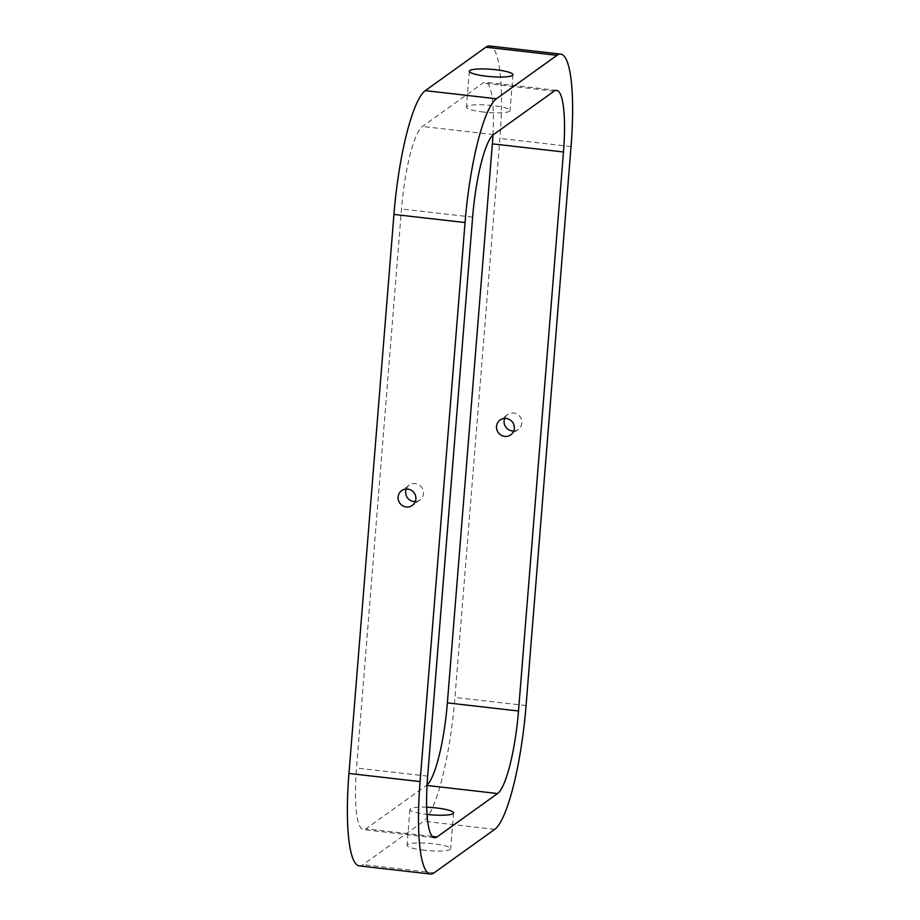 <?xml version="1.0" encoding="UTF-8"?>
<svg xmlns="http://www.w3.org/2000/svg" width="920" height="920" viewBox="0 0 920 920"><rect width="100%" height="100%" fill="white"/><g stroke="black" fill="none" stroke-linecap="round" stroke-linejoin="round"><path stroke-width="0.69" stroke-dasharray="4.6 3.45" d="M513.728 430.997A9.119 8.82 -125.6 0 0 513.716 413.034A9.119 8.82 -125.6 0 0 504.7 418.416M406.272 489.003A9.119 8.82 54.4 0 1 423.154 490.371A9.119 8.82 54.4 0 1 415.299 501.584M483.713 112.067A21.884 3.68 -175.4 0 1 466.44 107.053A21.884 3.68 -175.4 0 1 492.798 105.558A21.884 3.68 -175.4 0 1 510.071 110.572A21.884 3.68 -175.4 0 1 483.713 112.067M424.315 850.275A21.884 3.68 -175.4 0 1 407.054 845.261A21.884 3.68 -175.4 0 1 433.4 843.766A21.884 3.68 -175.4 0 1 450.673 848.78A21.884 3.68 -175.4 0 1 424.315 850.275M426.673 807.196A21.884 3.68 4.6 0 0 409.929 809.428A21.884 3.68 4.6 0 0 427.018 814.418M359.248 865.881A109.411 21.033 96.5 0 0 363.02 864.673L423.579 821.238A109.411 21.033 96.5 0 0 454.951 697.452L499.928 138.414A109.411 21.033 96.5 0 0 489.624 46M492.947 135.056A72.944 14.018 96.5 0 0 485.495 82.237A72.944 14.018 96.5 0 0 482.977 83.041L422.406 126.465A72.944 14.018 96.5 0 0 401.499 209.001L356.523 768.027A72.944 14.018 96.5 0 0 363.388 829.644A72.944 14.018 96.5 0 0 365.895 828.839L426.466 785.404A72.944 14.018 96.5 0 0 427.053 784.944M434.136 872.804L363.02 864.673M494.707 829.369L423.579 821.238M526.067 705.571L454.951 697.452M571.044 146.544L499.928 138.414M554.104 91.16L482.977 83.041M493.534 134.596L422.406 126.465M472.627 217.12L401.499 209.001M427.65 776.146L356.523 768.027M432.239 836.418L365.895 828.839M507.679 414.586L500.112 420.014M409.262 485.162L401.695 490.59M469.326 71.219L466.44 107.053M409.929 809.428L407.054 845.261M556.611 90.355L485.495 82.237M434.504 837.763L363.388 829.644M453.56 812.946L450.673 848.78M512.946 74.738L510.071 110.572M419.888 499.985L412.321 505.413M518.305 429.41L510.738 434.838"/><path stroke-width="1.38" d="M506.149 418.462A9.119 8.82 -125.6 0 0 496.846 429.628A9.119 8.82 -125.6 0 0 510.738 434.838A9.119 8.82 -125.6 0 0 506.149 418.462M504.7 418.416A9.119 8.82 -125.6 0 0 513.728 430.997M407.721 489.049A9.119 8.82 -125.6 0 0 398.429 500.204A9.119 8.82 -125.6 0 0 412.321 505.413A9.119 8.82 -125.6 0 0 407.721 489.049M415.299 501.584A9.119 8.82 54.4 0 1 406.272 489.003M486.599 76.234A21.884 3.68 -175.4 0 1 469.326 71.219A21.884 3.68 -175.4 0 1 495.684 69.724A21.884 3.68 -175.4 0 1 512.946 74.738A21.884 3.68 -175.4 0 1 486.599 76.234M427.018 814.418A21.884 3.68 4.6 0 0 427.202 814.442A21.884 3.68 4.6 0 0 453.56 812.946A21.884 3.68 4.6 0 0 436.287 807.932A21.884 3.68 4.6 0 0 426.673 807.196M420.072 781.586A109.411 21.033 96.5 0 0 430.376 874A109.411 21.033 96.5 0 0 434.136 872.804L494.707 829.369A109.411 21.033 96.5 0 0 526.067 705.571L571.044 146.544A109.411 21.033 96.5 0 0 560.751 54.119A109.411 21.033 96.5 0 0 556.979 55.326L496.421 98.762A109.411 21.033 96.5 0 0 465.048 222.548L420.072 781.586L348.956 773.456A109.411 21.033 96.5 0 0 359.248 865.881L430.376 874M497.593 793.534A72.944 14.018 96.5 0 0 518.5 710.999L563.477 151.972A72.944 14.018 96.5 0 0 556.611 90.355A72.944 14.018 96.5 0 0 554.104 91.16L493.534 134.596A72.944 14.018 96.5 0 0 472.627 217.12L427.65 776.146A72.944 14.018 96.5 0 0 434.504 837.763A72.944 14.018 96.5 0 0 437.023 836.958L497.593 793.534L427.018 785.473M560.751 54.119L489.624 46A109.411 21.033 96.5 0 0 485.863 47.196L425.293 90.632A109.411 21.033 96.5 0 0 393.933 214.429L348.956 773.456M427.053 784.944A72.944 14.018 96.5 0 0 447.373 702.88L492.349 143.853A72.944 14.018 96.5 0 0 492.947 135.056M556.979 55.326L485.863 47.196M496.421 98.762L425.293 90.632M465.048 222.548L393.933 214.429M518.5 710.999L447.373 702.88M563.477 151.972L492.349 143.853M437.023 836.958L432.239 836.418"/></g></svg>
